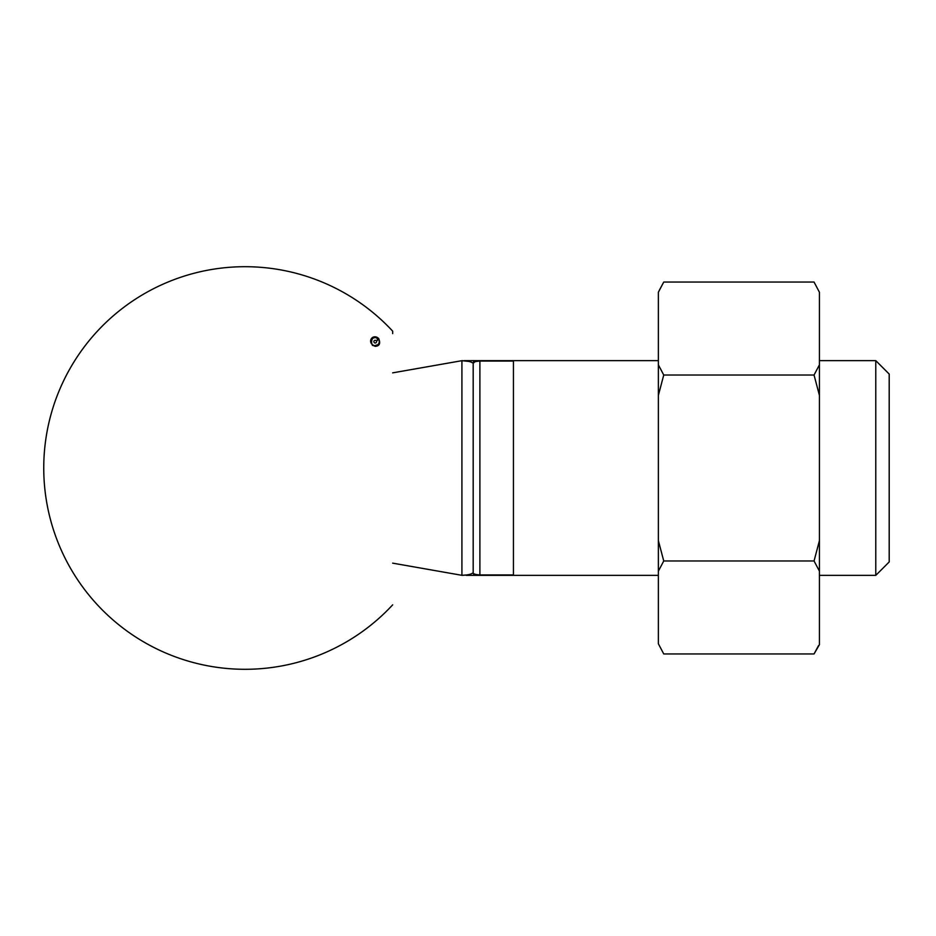 <?xml version="1.0" encoding="UTF-8"?>
<svg xmlns="http://www.w3.org/2000/svg" width="936" height="936" viewBox="0 0 936 936"><rect width="100%" height="100%" fill="white"/><g stroke="black" fill="none" stroke-linecap="round" stroke-linejoin="round"><path stroke-width="1.4" d="M476.494 360.641L513.443 360.641L513.443 575.359L466.315 575.359M465.73 575.032L461.916 575.312C467.672 575.125 471.428 574.248 473.183 572.68L473.183 363.32C471.44 361.752 467.684 360.875 461.916 360.688L468.62 361.39M513.443 361.074L479.887 361.074C475.289 361.366 473.054 362.115 473.183 363.32L473.183 572.68C473.054 573.885 475.301 574.634 479.887 574.926L513.443 574.926M464.127 360.641L475.862 360.641A2.679 2.679 0 0 0 473.183 363.32L474.727 361.869M889.2 468L889.2 561.939L875.78 575.359L875.78 360.641L889.2 374.061L889.2 468M470.831 361.916L473.171 363.215M462.384 575.359A2.679 2.656 -90 0 1 461.916 575.312L461.916 360.688A2.679 2.656 -90 0 1 462.384 360.641L462.384 360.641M468.515 575.359L470.586 575.359M472.446 575.359L473.979 575.359M475.523 575.359L475.862 575.359A2.679 2.679 0 0 1 473.183 572.68M475.78 360.641L474.61 360.641M469.579 360.641L467.427 360.641M466.315 360.641L465.204 360.641M378.659 338.446C372.399 332.923 366.046 342.904 375.219 346.343C379.56 346.051 380.706 343.418 378.659 338.446M392.675 604.843A201.298 201.298 0 0 1 43.746 468A201.298 201.298 0 0 1 392.675 331.157L392.664 333.602M819.421 292.231L814.051 282.052L819.421 292.231L819.421 395.378L814.051 375.02L819.421 364.841M659.248 290.417L663.741 282.052L658.371 292.231L658.371 364.841L663.741 375.02L658.371 395.378L658.371 540.622L663.741 560.98L658.371 571.159L658.371 643.769L663.741 653.948L814.051 653.948L819.421 644.658L819.421 395.378M819.421 571.159L814.051 560.98L819.421 540.622M814.051 653.948L818.544 645.583M663.741 282.052L814.051 282.052M663.741 560.98L814.051 560.98M663.741 375.02L814.051 375.02M663.741 653.948L658.371 643.769M658.371 571.159L658.371 540.622M658.371 395.378L658.371 364.841M377.372 340.552A2.679 1.895 101.4 0 0 376.015 337.697L375.675 337.65C371.077 335.685 369.849 346.531 374.763 345.653L377.851 344.694M372.61 337.732L375.675 337.65L373.265 337.381M375.102 345.676L375.114 345.676A2.679 1.895 91.6 0 1 374.88 345.653L372.364 345.372M375.219 345.676A4.025 4.025 0 0 1 371.194 341.418A4.025 4.025 0 0 1 375.675 337.65A4.025 4.025 0 0 1 379.232 341.874A4.025 4.025 0 0 1 375.219 345.676A4.025 4.025 0 0 1 371.194 341.418A4.025 4.025 0 0 1 375.675 337.65A4.025 4.025 0 0 1 379.232 341.874A4.025 4.025 0 0 1 375.219 345.676M479.887 360.641L479.887 575.359M375.219 342.985A1.345 1.345 0 0 0 376.377 340.973A1.345 1.345 0 0 0 374.049 340.973A1.345 1.345 0 0 0 375.219 342.985M513.443 575.359L658.371 575.359M819.421 575.359L875.78 575.359M513.443 360.641L658.371 360.641M819.421 360.641L875.78 360.641M392.664 563.144L462.15 575.359M392.664 372.856L462.15 360.641"/></g></svg>
